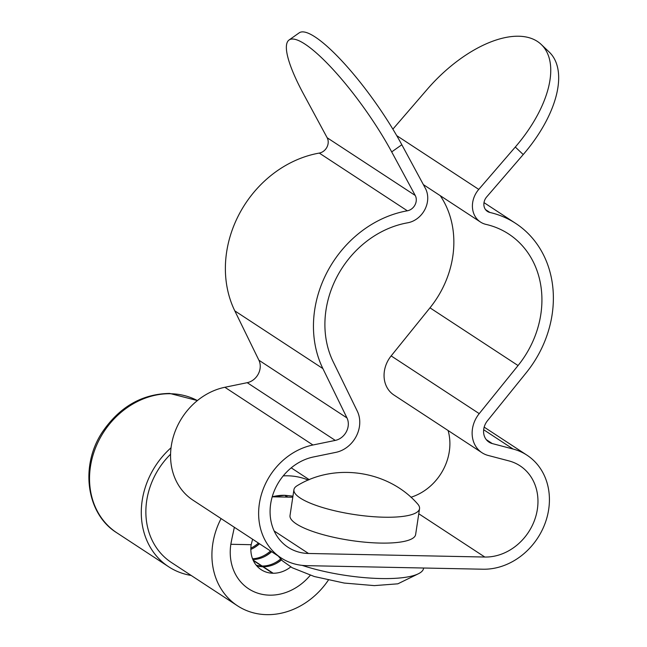 <?xml version="1.0" encoding="UTF-8"?>
<svg xmlns="http://www.w3.org/2000/svg" width="647" height="647" viewBox="0 0 647 647"><rect width="100%" height="100%" fill="white"/><g stroke="black" fill="none" stroke-linecap="round" stroke-linejoin="round"><path stroke-width="0.97" d="M302.125 565.365A76.443 18.714 8.6 0 0 380.299 578.531A76.443 18.714 8.6 0 0 423.599 568.276L423.639 568.017M231.569 540.399A52.092 44.554 123.2 0 0 248.618 588.794A52.092 44.554 123.2 0 0 269.621 595.159A52.092 44.554 123.2 0 0 310.269 575.28A52.092 44.554 -56.8 0 1 269.848 595.167L269.395 595.159A52.092 44.554 -56.8 0 1 248.618 588.794A52.092 44.554 -56.8 0 1 230.842 544.289L231.561 540.431M287.85 497.122L284.72 495.295A52.092 44.554 123.2 0 0 272.258 496.807L284.72 495.295L291.53 495.99M290.754 566.926A29.22 24.99 -56.8 0 1 273.163 573.242L272.71 573.234A29.22 24.99 -56.8 0 1 261.153 569.667A29.22 24.99 -56.8 0 1 251.182 544.701L252.605 539.242M231.359 541.369L231.974 538.328L230.842 544.289L251.182 544.701M287.284 497.114L284.72 495.295M231.974 538.328L234.36 527.289M256.657 565.721A29.22 24.99 123.2 0 0 262.803 566.74L263.256 566.748A29.22 24.99 123.2 0 0 281.485 559.922M275.112 564.014A30.49 26.082 123.2 0 0 281.372 559.809M256.212 565.195A29.22 24.99 123.2 0 0 261.703 566.02L262.148 566.028A29.22 24.99 123.2 0 0 280.62 559M252.848 559.534A29.22 24.99 123.2 0 0 271.627 551.713M258.412 543.051A29.22 24.99 -56.8 0 1 250.858 548.163M264.105 556.8A30.49 26.082 123.2 0 0 271.473 551.608M259.366 543.674A30.49 26.082 -56.8 0 1 251.998 548.866M252.548 558.79A29.22 24.99 123.2 0 0 270.527 550.985M250.834 549.392A29.22 24.99 123.2 0 0 259.512 543.771M283.232 475.877A72.415 61.942 -56.8 0 1 287.672 475.804A72.415 61.942 -56.8 0 1 308.271 480.09M328.352 580.124A72.415 61.942 -56.8 0 1 266.669 614.65A72.415 61.942 -56.8 0 1 237.481 605.794A72.415 61.942 -56.8 0 1 221.08 518.587M170.573 454.226A72.415 61.942 123.2 0 0 171.423 562.51L237.481 605.794M191.172 575.45A77.494 66.285 -56.8 0 1 168.641 566.756A77.494 66.285 -56.8 0 1 171.043 447.764M293.932 489.674L290.018 515.538A63.519 15.552 8.6 0 0 344.908 539.509A63.519 15.552 8.6 0 0 414.217 537.123A63.519 15.552 8.6 0 0 415.633 534.535L419.547 508.671A63.519 15.552 -171.4 0 1 418.132 511.259A63.519 15.552 -171.4 0 1 348.814 513.645A63.519 15.552 -171.4 0 1 293.932 489.674A63.519 15.552 -171.4 0 1 295.339 487.094A63.519 15.552 -171.4 0 1 297.28 485.638C335.065 462.443 388.354 470.531 417.533 503.827A63.519 15.552 -171.4 0 1 419.547 508.671M485.509 209.588L489.9 212.467A10.166 8.694 -56.8 0 1 487.45 211.423A10.166 8.694 -56.8 0 1 483.98 202.737A10.166 8.694 -56.8 0 1 486.681 196.914L523.221 154.552A101.636 52.027 -46.5 0 0 549.141 51.97L541.224 44.457A101.636 52.027 -46.5 0 0 537.447 41.465A101.636 52.027 -46.5 0 0 427.23 89.326L392.875 129.149M541.224 44.457A101.636 52.027 -46.5 0 1 515.303 147.039L478.764 189.401A22.871 19.564 -56.8 0 0 472.674 202.511A22.871 19.564 -56.8 0 0 480.486 222.05A22.871 19.564 -56.8 0 0 486.01 224.396A94.009 80.414 -56.8 0 1 508.736 234.036A94.009 80.414 -56.8 0 1 518.053 365.547L479.225 413.627A27.95 23.907 -56.8 0 0 472.456 428.848A27.95 23.907 -56.8 0 0 481.991 452.722A27.95 23.907 -56.8 0 0 488.097 455.431L508.922 460.899A50.822 43.47 -56.8 0 1 520.026 465.816A50.822 43.47 -56.8 0 1 534.22 521.07A50.822 43.47 -56.8 0 1 484.805 557.035L308.506 553.476A50.822 43.47 -56.8 0 1 288.02 547.265A50.822 43.47 -56.8 0 1 270.672 503.851A50.822 43.47 -56.8 0 1 313.528 456.952L335.874 452.358A27.95 23.907 123.2 0 0 357.298 411.168L333.205 361.81A94.009 80.414 -56.8 0 1 325.999 310.018A94.009 80.414 -56.8 0 1 407.618 222.811A22.871 19.564 123.2 0 0 425.37 188.326L401.827 144.75A101.636 22.087 54.8 0 0 299.213 32.835L289.08 39.985A101.636 22.087 54.8 0 1 391.694 151.899L415.237 195.467A10.166 8.694 -56.8 0 1 407.351 210.801A106.715 91.284 123.2 0 0 314.701 309.792A106.715 91.284 123.2 0 0 322.877 368.58L346.978 417.938A15.245 13.037 -56.8 0 1 335.283 440.405L312.938 444.999A63.519 54.332 123.2 0 0 259.374 503.625A63.519 54.332 123.2 0 0 281.057 557.892A63.519 54.332 123.2 0 0 306.67 565.656L482.961 569.214A63.519 54.332 123.2 0 0 544.734 524.264A63.519 54.332 123.2 0 0 526.99 455.189A63.519 54.332 123.2 0 0 513.111 449.042L492.286 443.575A15.245 13.037 -56.8 0 1 488.954 442.095A15.245 13.037 -56.8 0 1 483.754 429.074A15.245 13.037 -56.8 0 1 487.45 420.768L526.278 372.688A106.715 91.284 -56.8 0 0 515.699 223.409L483.996 202.632M281.057 557.892L192.984 500.171A63.519 54.332 -56.8 0 1 171.301 445.904A63.519 54.332 -56.8 0 1 224.865 387.278L247.211 382.684A15.245 13.037 123.2 0 0 258.905 360.217L234.804 310.867A106.715 91.284 -56.8 0 1 226.628 252.071A106.715 91.284 -56.8 0 1 319.278 153.08A10.166 8.694 123.2 0 0 327.164 137.754L303.621 94.179A101.636 22.087 54.8 0 1 289.08 39.985M518.053 365.547L429.98 307.826L391.152 355.907A27.95 23.907 123.2 0 0 384.383 371.127A27.95 23.907 123.2 0 0 393.918 395.01L481.991 452.722M489.9 212.467A106.715 91.284 -56.8 0 1 515.699 223.409M429.98 307.826A94.009 80.414 123.2 0 0 440.259 195.693M272.217 496.807L292.792 497.219M410.942 497.252A50.822 43.47 123.2 0 0 448.088 430.498M273.163 573.242L263.256 566.748M262.803 566.74L272.71 573.234M261.703 566.02L253.276 560.496M253.082 560.084L262.148 566.028M197.392 400.574A77.494 66.285 123.2 0 0 170.614 393.74A77.494 66.285 123.2 0 0 95.255 448.581A77.494 66.285 123.2 0 0 116.897 532.853C86.269 514.009 79.638 465.694 102.582 431.751C119.832 406.696 142.194 393.918 169.66 393.425L197.4 400.566M234.804 310.867L322.877 368.58M391.694 151.899L401.827 144.75M515.303 147.039L523.221 154.552M391.152 355.907L479.225 413.627M484.805 557.035L418.779 513.767M274.15 530.961L308.506 553.476M415.237 195.467L327.164 137.754M407.351 210.801L319.278 153.08M346.978 417.938L258.905 360.217M312.938 444.999L224.865 387.278M483.665 429.737L513.111 449.042M396.716 135.627L478.764 189.401M492.286 443.575L486.277 439.637M335.283 440.405L247.211 382.684M291.53 495.982L292.937 496.225M291.223 467.854L309.258 479.678M116.897 532.853L168.641 566.756M417.962 573.978L397.856 583.82L374.338 585.616L344.261 583.06L314.329 576.534L292.234 567.767L282.415 560.828L278.234 556.04M480.486 222.05L423.373 184.621M526.99 455.189L484.166 427.125"/></g></svg>
